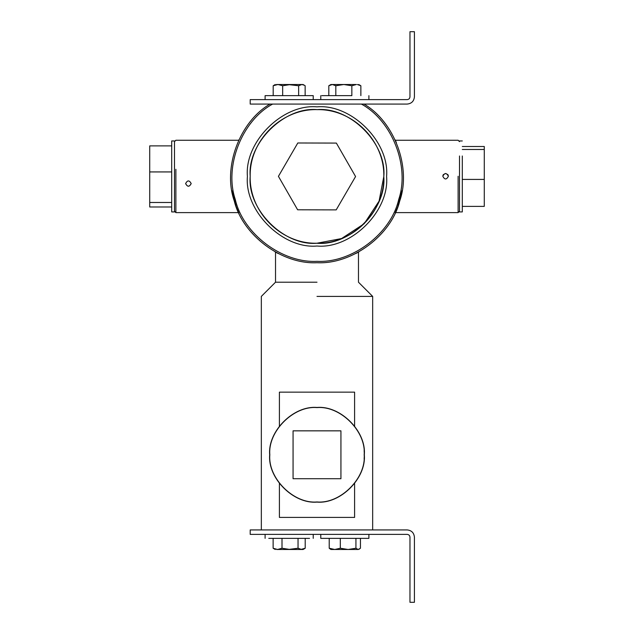 <?xml version="1.0" encoding="UTF-8"?>
<svg xmlns="http://www.w3.org/2000/svg" width="634" height="634" viewBox="0 0 634 634"><rect width="100%" height="100%" fill="white"/><g stroke="black" fill="none" stroke-linecap="round" stroke-linejoin="round"><path stroke-width="0.95" d="M270.013 104.071C239.509 121.688 222.518 167.733 234.263 200.938C242.497 235.19 281.821 264.56 317 262.722C352.179 264.56 391.503 235.19 399.737 200.938C411.482 167.733 394.491 121.688 363.987 104.071M396.385 142.626L395.473 140.558M395.457 140.518L395.141 139.837M395.141 213.04L397.772 206.771L402.13 190.517M238.859 139.837L238.542 140.518M231.87 190.525L236.228 206.779L238.859 213.04M275.108 251.872L275.901 252.308M275.917 252.316L278.35 253.584M355.69 253.568L358.067 252.324M358.099 252.308L358.892 251.872M361.38 104.071C392.145 120.737 409.992 166.377 398.707 199.496C391.019 233.629 351.941 263.205 317 261.335C282.059 263.205 242.981 233.629 235.293 199.496C224.008 166.377 241.855 120.737 272.62 104.071M383.8 176.553L379.077 201.121L364.185 223.723L341.56 238.558L316.881 243.242M317 106.853C282.574 103.738 244.304 142.008 247.418 176.434C244.304 210.868 282.574 249.13 317 246.024C351.426 249.13 389.696 210.868 386.582 176.434C389.696 142.008 351.426 103.738 317 106.853M354.596 483.512L354.596 517.407L279.404 517.407L279.404 483.512M279.404 426.048L279.404 392.153L354.596 392.153L354.596 426.048M317 282.209L275.528 282.209L317 282.209M317 296.403L372.665 296.403L317 296.403M364.32 454.776C364.114 460.181 364.114 460.181 364.32 454.776L364.288 456.401M364.138 458.937L364.288 456.44M364.288 453.12L364.225 451.796L364.288 453.12M364.217 451.749L364.138 450.615L364.217 451.749M317 502.096C340.41 504.212 366.436 478.187 364.32 454.776C366.436 431.366 340.41 405.348 317 407.464C293.59 405.348 267.564 431.366 269.68 454.776C267.564 478.187 293.59 504.212 317 502.096M185.619 183.535C187.482 187.054 189.336 187.054 191.191 183.535M191.191 183.591C189.336 187.093 187.482 187.093 185.619 183.591C187.482 180.048 189.336 180.048 191.191 183.591M174.493 211.233L175.88 212.62L175.88 169.278M448.254 175.444L447.984 174.833M447.85 174.627L445.591 173.478L443.34 174.627M443.206 174.833L442.936 175.444M442.809 176.204L442.809 176.26C444.664 172.67 446.518 172.67 448.381 176.26C446.518 179.85 444.664 179.85 442.809 176.26M458.12 176.26L458.12 212.62L458.12 176.26M407.186 104.071L250.2 104.071L250.2 99.617L407.186 99.617C408.859 99.435 409.786 98.508 409.968 96.836L409.968 31.7L414.422 31.7L414.422 96.836C413.962 101.194 411.545 103.611 407.186 104.071C411.545 103.611 413.962 101.194 414.422 96.836M282.661 85.756L277.922 84.512L290.649 84.512L282.661 85.756L282.661 95.647M276.44 84.512L277.922 84.512L273.191 85.756L275.251 84.512M305.144 95.647L305.144 85.756L304.383 85.265L301.895 84.512L298.638 85.756L287.678 84.512M290.649 84.512L303.084 84.512L304.383 85.265M301.895 84.512L300.405 84.512M298.638 95.647L298.638 85.756M273.191 95.647L273.191 85.756M313.228 99.617L313.228 95.647L265.107 95.647L265.107 99.617M358.749 84.512L360.865 85.756L357.354 84.512M356.356 84.512L351.846 85.756L343.834 84.512L356.356 84.512M343.834 84.512L335.822 85.756L332.311 84.512L345.839 84.512M332.311 84.512L328.808 85.756L330.916 84.512L332.311 84.512M335.822 95.647L335.822 85.756M351.846 95.647L351.846 85.756M328.808 95.647L328.808 85.756M360.865 95.647L360.865 85.756M351.664 95.647L321.763 95.647L351.664 95.647M414.422 602.3L409.968 602.3L409.968 537.164C409.786 535.492 408.859 534.565 407.186 534.383L250.2 534.383L250.2 529.929L407.186 529.929C411.545 530.389 413.962 532.806 414.422 537.164L414.422 602.3M414.422 537.164C413.962 532.806 411.545 530.389 407.186 529.929M330.916 549.488L329.22 548.244L334.76 549.488L331.479 549.488M340.307 548.244L348.121 549.488L334.76 549.488L340.307 548.244L340.307 538.353M348.121 549.488L355.928 548.244L358.186 549.488L348.121 549.488M359.335 549.147L358.186 549.488L360.453 548.244L360.453 538.353M355.928 538.353L355.928 548.244M329.22 538.353L329.22 548.244M320.772 534.383L320.772 538.353L368.893 538.353L368.893 534.383M300.77 549.488L305.208 548.244L303.084 549.488L276.709 549.488M288.312 549.488L298.043 548.244L301.625 549.488M275.251 549.488L273.127 548.244L277.565 549.488L282.003 548.244L290.023 549.488M273.127 538.353L273.127 548.244M282.003 538.353L282.003 548.244M298.043 538.353L298.043 548.244M305.208 538.353L305.208 548.244M268.768 538.353L309.558 538.353L268.768 538.353M340.933 478.718L293.067 478.718L293.067 430.843L340.933 430.843L340.933 478.718M317 407.599C340.339 405.491 366.286 431.437 364.178 454.776C366.286 478.123 340.339 504.07 317 501.962C293.661 504.07 267.714 478.123 269.822 454.776C267.714 431.437 293.661 405.491 317 407.599M297.631 209.791L336.194 209.886L355.571 176.537L336.369 143.086L297.806 142.983L278.429 176.339L297.631 209.791M383.8 176.617C386.7 209.672 349.865 246.317 316.826 243.242C283.763 246.135 247.125 209.307 250.2 176.26C247.3 143.205 284.135 106.56 317.174 109.634C350.237 106.734 386.875 143.569 383.8 176.617M462.297 179.422L484.281 179.422L484.281 206.375L462.297 206.375M462.297 149.481L484.281 149.481L484.281 146.502L462.297 146.502M484.281 149.481L484.281 179.422M459.507 155.988L459.507 211.922L462.297 211.922L462.297 155.988M171.703 145.891L149.719 145.891L149.719 171.933L171.703 171.933M171.703 202.484L149.719 202.484L149.719 206.985L171.703 206.985M149.719 202.484L149.719 171.933M171.703 141.279L171.703 211.922L174.493 211.922L174.493 141.279M358.472 252.102L358.472 282.209L372.665 296.403L372.665 529.929M275.528 252.102L275.528 282.209L261.335 296.403L261.335 529.929M174.493 141.644L175.88 140.257L238.669 140.257M175.88 212.62L238.669 212.62M459.507 141.644L458.12 140.257L395.331 140.257M459.507 211.233L458.12 212.62L395.331 212.62M368.893 95.647L368.893 99.617M320.772 95.647L320.772 99.617M265.107 538.353L265.107 534.383M313.228 538.353L313.228 534.383M459.507 140.946L462.297 140.946M174.493 140.946L171.703 140.946M316.564 243.242C352.25 244.391 384.497 212.564 383.8 176.87C384.957 141.184 353.13 108.945 317.436 109.634C281.75 108.485 249.503 140.312 250.2 176.006C249.051 211.693 280.87 243.931 316.564 243.242"/></g></svg>
